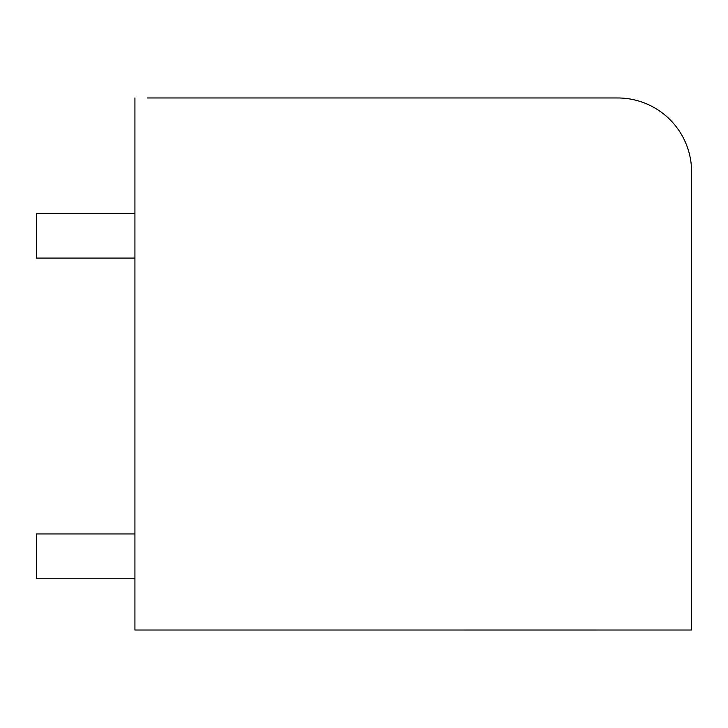<?xml version="1.0" encoding="UTF-8"?>
<svg xmlns="http://www.w3.org/2000/svg" width="728" height="728" viewBox="0 0 728 728"><rect width="100%" height="100%" fill="white"/><g stroke="black" fill="none" stroke-linecap="round" stroke-linejoin="round"><path stroke-width="1.09" d="M134.926 578.287L36.4 578.287L36.4 533.942L134.926 533.942M134.926 258.076L36.4 258.076L36.4 213.732L134.926 213.732M147.238 97.971L617.708 97.971A73.892 73.892 0 0 1 691.6 171.863L691.6 630.011L134.926 630.011L134.926 97.971M691.6 580.744L691.6 171.863L691.6 580.744M597.333 630.029L574.019 630.029M574.629 630.029L464.255 630.029"/></g></svg>

